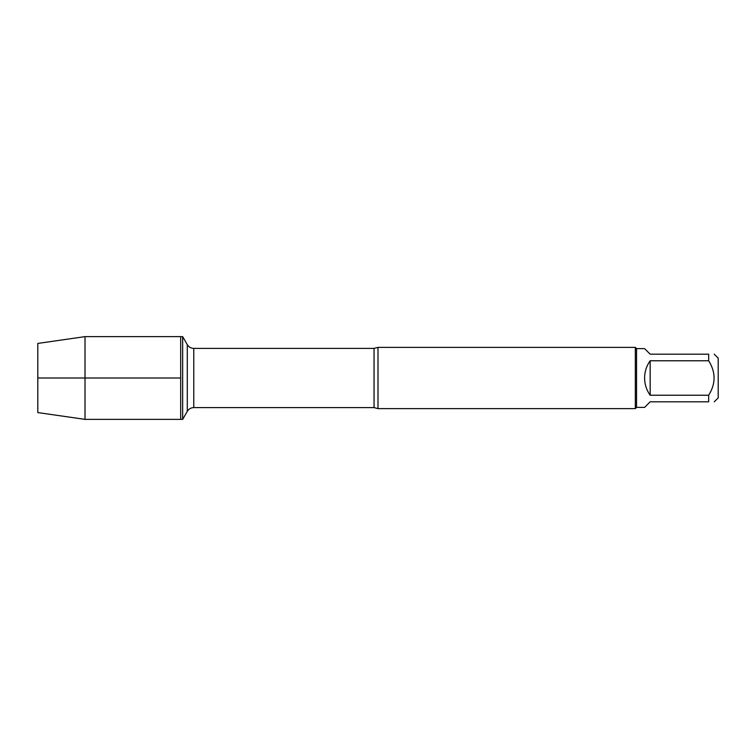 <?xml version="1.0" encoding="UTF-8"?>
<svg xmlns="http://www.w3.org/2000/svg" width="756" height="756" viewBox="0 0 756 756"><rect width="100%" height="100%" fill="white"/><g stroke="black" fill="none" stroke-linecap="round" stroke-linejoin="round"><path stroke-width="1.13" d="M182.65 419.372L182.65 336.628L180.684 336.628L180.684 419.372L180.684 336.628L85.022 336.628L85.022 419.372L182.65 419.372L187.29 411.34L187.29 344.66L187.29 411.34C188.783 408.939 190.937 407.692 193.772 407.597L193.772 348.403C190.937 348.308 188.783 347.061 187.29 344.66L182.65 336.628M378 347.382L378 408.618L635.323 408.618L635.323 347.382L378 347.382L374.05 348.403L193.772 348.403M714.25 354.186L718.2 358.136L718.2 397.864L714.25 401.814M650.16 401.814L644.584 407.389L636.552 407.389L636.552 348.61L644.584 348.61L650.16 354.186L708.674 354.186C715.875 354.186 715.875 354.186 708.674 354.186L708.674 360.773C715.875 372.254 715.875 383.746 708.674 395.227L708.674 401.814C715.875 401.814 715.875 401.814 708.674 401.814L650.16 401.814M650.16 360.773C646.493 365.932 644.641 371.668 644.584 378C644.641 384.331 646.493 390.068 650.16 395.227L650.16 360.773L708.674 360.773M650.16 395.227L708.674 395.227M85.022 419.372L37.8 412.568L37.8 343.432L85.022 336.628M180.684 378L37.8 378L180.684 378M378 408.618L374.05 407.597L374.05 348.403M374.05 407.597L193.772 407.597M636.552 348.61L635.323 347.382M636.552 407.389L635.323 408.618"/></g></svg>
